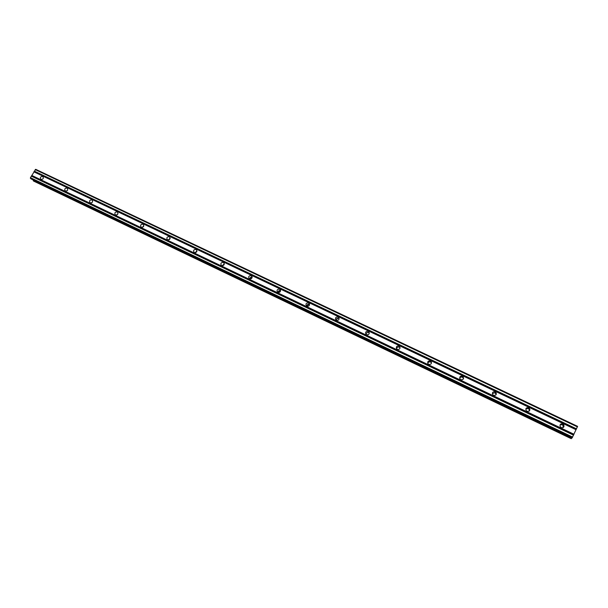 <?xml version="1.0" encoding="UTF-8"?>
<svg xmlns="http://www.w3.org/2000/svg" width="608" height="608" viewBox="0 0 608 608"><rect width="100%" height="100%" fill="white"/><g stroke="black" fill="none" stroke-linecap="round" stroke-linejoin="round"><path stroke-width="0.91" d="M561.161 427.614L560.394 427.021C559.512 424.68 560.34 423.654 562.871 423.958L563.654 424.566C564.513 426.907 563.684 427.918 561.161 427.614M560.097 424.81L562.187 424.703L562.97 425.311L563.228 427.53M526.976 411.304L526.292 410.788C525.35 408.462 526.156 407.428 528.694 407.694L529.393 408.226C530.313 410.544 529.507 411.57 526.976 411.304M525.798 408.971L528.238 408.538L528.937 409.062L529.393 410.902M493.521 395.337L492.898 394.888C491.925 392.586 492.7 391.544 495.239 391.78L495.877 392.244C496.835 394.539 496.052 395.572 493.521 395.337M492.328 393.536L495.003 392.715L496.189 394.554M460.773 379.711L460.21 379.316C459.2 377.036 459.96 375.995 462.49 376.2L463.068 376.603C464.056 378.883 463.288 379.916 460.773 379.711M459.678 378.404C460.218 377.173 461.145 376.778 462.46 377.218L463.554 378.564M428.701 364.405L428.192 364.055C427.166 361.806 427.91 360.764 430.426 360.939L430.95 361.304C431.961 363.554 431.209 364.587 428.701 364.405M427.781 363.508C428.207 362.102 429.142 361.608 430.593 362.049L431.52 362.968M397.298 349.418L396.826 349.098C395.793 346.879 396.522 345.846 399.015 345.998L399.502 346.324C400.52 348.544 399.79 349.577 397.298 349.418M396.583 348.84C396.91 347.312 397.845 346.765 399.38 347.183L400.102 347.784M366.533 334.734L366.1 334.453C365.058 332.264 365.773 331.231 368.25 331.36L368.699 331.656C369.725 333.845 369.003 334.871 366.533 334.734M366.039 334.392C366.297 332.804 367.217 332.219 368.798 332.622L369.307 332.986M336.384 320.355L335.988 320.097C334.947 317.931 335.654 316.912 338.109 317.019L338.519 317.285C339.545 319.443 338.838 320.469 336.384 320.355M336.102 320.188C336.323 318.569 337.235 317.961 338.831 318.356L339.135 318.539M306.842 306.257L306.478 306.022C305.436 303.894 306.136 302.875 308.568 302.966L308.948 303.21C309.974 305.338 309.274 306.348 306.842 306.257M306.759 306.212C306.979 304.608 307.876 303.992 309.457 304.372L309.563 304.426M277.886 292.44L277.544 292.22C276.518 290.122 277.202 289.112 279.612 289.188L279.961 289.408C280.987 291.506 280.296 292.516 277.886 292.44M277.993 292.486C278.198 290.951 279.057 290.328 280.577 290.624L278 292.486M249.5 278.89L249.181 278.692C248.163 276.625 248.839 275.622 251.226 275.682L251.552 275.888C252.563 277.955 251.879 278.958 249.5 278.89M249.789 278.996C249.964 277.598 250.754 276.967 252.16 277.119M221.669 265.612L221.365 265.422C220.354 263.386 221.031 262.39 223.387 262.436L223.691 262.626C224.694 264.662 224.018 265.658 221.669 265.612M222.125 265.749L224.299 263.895M194.362 252.578L194.089 252.411C193.086 250.405 193.754 249.417 196.088 249.447L196.369 249.622C197.357 251.628 196.688 252.616 194.362 252.578M194.993 252.738L196.969 250.952M167.588 239.803L167.322 239.643C166.341 237.667 167.002 236.687 169.305 236.702L169.571 236.869C170.544 238.845 169.883 239.826 167.588 239.803M168.386 239.955L170.156 238.268M141.307 227.263L141.064 227.118C140.098 225.165 140.752 224.192 143.024 224.2L143.283 224.352C144.24 226.305 143.579 227.27 141.307 227.263M142.28 227.392L143.845 225.842M115.528 214.958L115.292 214.822C114.342 212.899 114.988 211.941 117.238 211.934L117.481 212.078C118.423 213.993 117.77 214.958 115.528 214.958M116.675 215.042L118.005 213.674M90.22 202.882L89.999 202.753C89.064 200.86 89.71 199.91 91.93 199.888L92.158 200.024C93.085 201.917 92.439 202.874 90.22 202.882M91.557 202.882L92.621 201.765M65.375 191.034L65.17 190.904C64.25 189.042 64.889 188.1 67.085 188.07L67.298 188.199C68.21 190.061 67.572 191.003 65.375 191.034M66.948 190.897L67.663 190.122M40.987 179.39L40.789 179.276C39.892 177.437 40.523 176.502 42.697 176.464L42.894 176.586C43.791 178.425 43.153 179.36 40.987 179.39M195.624 252.654L196.832 251.568M222.498 265.772L224.261 264.267M249.964 279.034L252.16 277.294M306.774 305.824L309.206 304.274M336.262 319.299L338.299 318.197M366.761 332.857L367.68 332.462M431.034 361.866L431.444 362.072M560.986 423.943L562.142 424.262M529.135 408.698L529.918 409.701M31 178.874L572.082 437.95L577.6 426.352L35.705 169.313L30.438 177.673L31.046 178.896M33.318 179.991L33.63 181.085L571.246 438.687L571.778 437.806M571.246 438.687L33.6 181.07M33.858 171.828L576.08 429.719M31.753 175.423L573.975 434.249M34.04 171.737L576.148 429.537M34.268 171.35L576.376 429.05M34.276 171.114L576.498 428.822M35.18 169.579L577.402 426.884M30.4 178.372L572.28 437.775M30.438 177.673L572.652 437.091M31.335 176.138L573.557 435.153M31.517 176.046L573.625 434.971M31.745 175.651L573.853 434.477M33.265 180.789L571.36 438.596M33.235 180.675L571.414 438.505M33.258 180.173L571.672 438.011M33.296 180.044L571.748 437.866M196.369 249.622L196.734 250.025M223.691 262.626L224.101 263.104M251.552 275.888L252.008 276.465M279.961 289.408L280.47 290.122M308.948 303.21L309.51 304.099M338.519 317.285L339.12 318.402M368.699 331.656L369.238 332.918M399.502 346.324L399.859 347.51M430.95 361.304L431.118 362.406M463.068 376.603L463.03 377.621M495.877 392.244L495.634 393.171M529.393 408.226L528.937 409.062M563.654 424.566L562.97 425.311M31.016 178.889L572.082 437.95"/></g></svg>

